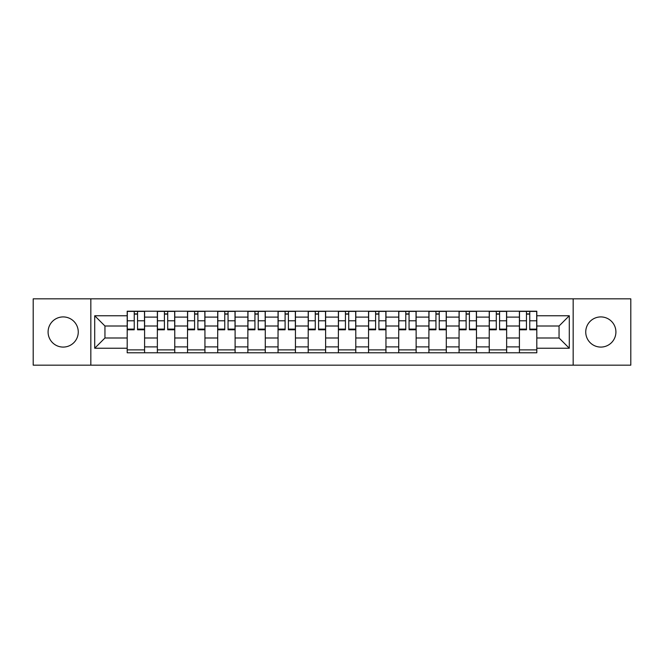 <?xml version="1.0" encoding="UTF-8"?>
<svg xmlns="http://www.w3.org/2000/svg" width="664" height="664" viewBox="0 0 664 664"><rect width="100%" height="100%" fill="white"/><g stroke="black" fill="none" stroke-linecap="round" stroke-linejoin="round"><path stroke-width="1" d="M600.82 316.919A15.081 15.081 0 0 0 585.739 332A15.081 15.081 0 0 0 600.82 347.081A15.081 15.081 0 0 0 615.91 332A15.081 15.081 0 0 0 600.82 316.919M63.18 316.919A15.081 15.081 0 0 0 48.09 332A15.081 15.081 0 0 0 63.18 347.081A15.081 15.081 0 0 0 78.261 332A15.081 15.081 0 0 0 63.18 316.919M573.165 365.167L630.8 365.167L630.8 298.833L33.2 298.833L33.2 365.167L573.165 365.167L573.165 298.833M157.36 352.791L157.36 317.11L144.594 317.11L144.594 352.791M144.594 317.11L144.594 311.208M157.36 317.11L157.36 311.208M174.765 311.208L174.765 352.791M187.53 352.791L187.53 311.208M204.935 311.208L204.935 352.791M217.701 352.791L217.701 311.208M235.106 311.208L235.106 352.791M247.871 352.791L247.871 311.208M265.276 311.208L265.276 352.791M278.042 352.791L278.042 311.208M295.447 311.208L295.447 352.791M308.212 352.791L308.212 311.208M325.617 311.208L325.617 352.791M338.383 352.791L338.383 311.208M355.788 311.208L355.788 352.791M368.553 352.791L368.553 311.208M385.958 311.208L385.958 352.791M398.724 352.791L398.724 311.208M416.129 311.208L416.129 352.791M428.894 352.791L428.894 311.208M446.299 311.208L446.299 352.791M459.065 352.791L459.065 311.208M476.47 311.208L476.47 352.791M489.235 352.791L489.235 311.208M506.64 311.208L506.64 352.791M519.406 352.791L519.406 311.208M519.406 337.993L506.64 337.993M489.235 337.993L476.47 337.993M459.065 337.993L446.299 337.993M428.894 337.993L416.129 337.993M398.724 337.993L385.958 337.993M368.553 337.993L355.788 337.993M338.383 337.993L325.617 337.993M308.212 337.993L295.447 337.993M278.042 337.993L265.276 337.993M247.871 337.993L235.106 337.993M217.701 337.993L204.935 337.993M187.53 337.993L174.765 337.993M157.36 337.993L144.594 337.993M519.406 326.007L506.64 326.007M489.235 326.007L476.47 326.007M459.065 326.007L446.299 326.007M428.894 326.007L416.129 326.007M398.724 326.007L385.958 326.007M368.553 326.007L355.788 326.007M338.383 326.007L325.617 326.007M308.212 326.007L295.447 326.007M278.042 326.007L265.276 326.007M247.871 326.007L235.106 326.007M217.701 326.007L204.935 326.007M187.53 326.007L174.765 326.007M157.36 326.007L144.594 326.007M104.953 337.993L127.189 337.993L127.189 326.007L104.953 326.007L104.953 337.993L94.703 348.243L94.703 315.757L127.189 315.757L127.189 326.007M536.811 326.007L536.811 337.993L559.046 337.993L559.046 326.007L536.811 326.007L536.811 311.208L127.189 311.208L127.189 315.757M536.811 315.757L569.297 315.757L569.297 348.243L536.811 348.243L536.811 337.993M127.189 337.993L127.189 352.791L536.811 352.791L536.811 348.243M127.189 348.243L94.703 348.243M90.835 365.167L90.835 298.833M144.594 349.887L127.189 349.887M134.252 314.113L137.539 314.113M174.765 349.887L157.36 349.887M164.423 314.113L167.71 314.113M204.935 349.887L187.53 349.887M194.593 314.113L197.88 314.113M235.106 349.887L217.701 349.887M224.764 314.113L228.051 314.113M265.276 349.887L247.871 349.887M254.934 314.113L258.221 314.113M295.447 349.887L278.042 349.887M285.105 314.113L288.392 314.113M325.617 349.887L308.212 349.887M315.267 314.113L318.562 314.113M355.788 349.887L338.383 349.887M345.438 314.113L348.733 314.113M385.958 349.887L368.553 349.887M375.608 314.113L378.895 314.113M416.129 349.887L398.724 349.887M405.779 314.113L409.065 314.113M446.299 349.887L428.894 349.887M435.949 314.113L439.236 314.113M476.47 349.887L459.065 349.887M466.12 314.113L469.406 314.113M506.64 349.887L489.235 349.887M496.29 314.113L499.577 314.113M536.811 349.887L519.406 349.887M526.461 314.113L529.747 314.113M94.703 315.757L104.953 326.007M559.046 337.993L569.297 348.243M559.046 326.007L569.297 315.757M137.539 329.112L144.503 329.112L144.503 329.776L137.539 329.776L137.539 311.399L144.503 311.399L140.635 311.399M144.503 329.112L144.503 311.399M134.252 313.914L137.539 313.914M131.157 311.399L127.289 311.399L127.289 329.776L134.252 329.776L134.252 311.399L133.672 311.399M127.289 311.399L138.12 311.399M167.71 329.112L174.673 329.112L174.673 329.776L167.71 329.776L167.71 311.399L174.673 311.399L170.806 311.399M174.673 329.112L174.673 311.399M164.423 313.914L167.71 313.914M161.327 311.399L157.459 311.399L157.459 329.776L164.423 329.776L164.423 311.399L163.842 311.399M157.459 311.399L168.291 311.399M197.88 329.112L204.844 329.112L204.844 329.776L197.88 329.776L197.88 311.399L204.844 311.399L200.976 311.399M204.844 329.112L204.844 311.399M194.593 313.914L197.88 313.914M191.498 311.399L187.63 311.399L187.63 329.776L194.593 329.776L194.593 311.399L194.012 311.399M187.63 311.399L198.461 311.399M228.051 329.112L235.014 329.112L235.014 329.776L228.051 329.776L228.051 311.399L235.014 311.399L231.147 311.399M235.014 329.112L235.014 311.399M224.764 313.914L228.051 313.914M221.668 311.399L217.8 311.399L217.8 329.776L224.764 329.776L224.764 311.399L224.183 311.399M217.8 311.399L228.632 311.399M258.221 329.112L265.185 329.112L265.185 329.776L258.221 329.776L258.221 311.399L265.185 311.399L261.309 311.399M265.185 329.112L265.185 311.399M254.934 313.914L258.221 313.914M251.839 311.399L247.971 311.399L247.971 329.776L254.934 329.776L254.934 311.399L254.353 311.399M247.971 311.399L258.802 311.399M288.392 329.112L295.347 329.112L295.347 329.776L288.392 329.776L288.392 311.399L295.347 311.399L291.479 311.399M295.347 329.112L295.347 311.399M285.105 313.914L288.392 313.914M282.009 311.399L278.141 311.399L278.141 329.776L285.105 329.776L285.105 311.399L284.524 311.399M278.141 311.399L288.973 311.399M318.562 329.112L325.518 329.112L325.518 329.776L318.562 329.776L318.562 311.399L325.518 311.399L321.65 311.399M325.518 329.112L325.518 311.399M315.267 313.914L318.562 313.914M312.18 311.399L308.312 311.399L308.312 329.776L315.267 329.776L315.267 311.399L314.694 311.399M308.312 311.399L319.135 311.399M348.733 329.112L355.688 329.112L355.688 329.776L348.733 329.776L348.733 311.399L355.688 311.399L351.82 311.399M355.688 329.112L355.688 311.399M345.438 313.914L348.733 313.914M342.35 311.399L338.482 311.399L338.482 329.776L345.438 329.776L345.438 311.399L344.865 311.399M338.482 311.399L349.305 311.399M378.895 329.112L385.859 329.112L385.859 329.776L378.895 329.776L378.895 311.399L385.859 311.399L381.991 311.399M385.859 329.112L385.859 311.399M375.608 313.914L378.895 313.914M372.521 311.399L368.653 311.399L368.653 329.776L375.608 329.776L375.608 311.399L375.027 311.399M368.653 311.399L379.476 311.399M409.065 329.112L416.029 329.112L416.029 329.776L409.065 329.776L409.065 311.399L416.029 311.399L412.161 311.399M416.029 329.112L416.029 311.399M405.779 313.914L409.065 313.914M402.691 311.399L398.815 311.399L398.815 329.776L405.779 329.776L405.779 311.399L405.198 311.399M398.815 311.399L409.647 311.399M439.236 329.112L446.2 329.112L446.2 329.776L439.236 329.776L439.236 311.399L446.2 311.399L442.332 311.399M446.2 329.112L446.2 311.399M435.949 313.914L439.236 313.914M432.853 311.399L428.986 311.399L428.986 329.776L435.949 329.776L435.949 311.399L435.368 311.399M428.986 311.399L439.817 311.399M469.406 329.112L476.37 329.112L476.37 329.776L469.406 329.776L469.406 311.399L476.37 311.399L472.502 311.399M476.37 329.112L476.37 311.399M466.12 313.914L469.406 313.914M463.024 311.399L459.156 311.399L459.156 329.776L466.12 329.776L466.12 311.399L465.539 311.399M459.156 311.399L469.987 311.399M499.577 329.112L506.541 329.112L506.541 329.776L499.577 329.776L499.577 311.399L506.541 311.399L502.673 311.399M506.541 329.112L506.541 311.399M496.29 313.914L499.577 313.914M493.194 311.399L489.326 311.399L489.326 329.776L496.29 329.776L496.29 311.399L495.709 311.399M489.326 311.399L500.158 311.399M529.747 329.112L536.711 329.112L536.711 329.776L529.747 329.776L529.747 311.399L536.711 311.399L532.843 311.399M536.711 329.112L536.711 311.399M526.461 313.914L529.747 313.914M523.365 311.399L519.497 311.399L519.497 329.776L526.461 329.776L526.461 311.399L525.88 311.399M519.497 311.399L530.328 311.399M489.235 317.11L476.47 317.11M459.065 317.11L446.299 317.11M428.894 317.11L416.129 317.11M398.724 317.11L385.958 317.11M368.553 317.11L355.788 317.11M338.383 317.11L325.617 317.11M308.212 317.11L295.447 317.11M278.042 317.11L265.276 317.11M247.871 317.11L235.106 317.11M217.701 317.11L204.935 317.11M187.53 317.11L174.765 317.11M519.406 317.11L506.64 317.11M489.235 346.89L476.47 346.89M459.065 346.89L446.299 346.89M428.894 346.89L416.129 346.89M398.724 346.89L385.958 346.89M368.553 346.89L355.788 346.89M338.383 346.89L325.617 346.89M308.212 346.89L295.447 346.89M278.042 346.89L265.276 346.89M247.871 346.89L235.106 346.89M217.701 346.89L204.935 346.89M187.53 346.89L174.765 346.89M157.36 346.89L144.594 346.89M519.406 346.89L506.64 346.89M137.539 320.795L144.503 320.795M127.289 329.112L134.252 329.112M127.289 320.795L134.252 320.795M167.71 320.795L174.673 320.795M157.459 329.112L164.423 329.112M157.459 320.795L164.423 320.795M197.88 320.795L204.844 320.795M187.63 329.112L194.593 329.112M187.63 320.795L194.593 320.795M228.051 320.795L235.014 320.795M217.8 329.112L224.764 329.112M217.8 320.795L224.764 320.795M258.221 320.795L265.185 320.795M247.971 329.112L254.934 329.112M247.971 320.795L254.934 320.795M288.392 320.795L295.347 320.795M278.141 329.112L285.105 329.112M278.141 320.795L285.105 320.795M318.562 320.795L325.518 320.795M308.312 329.112L315.267 329.112M308.312 320.795L315.267 320.795M348.733 320.795L355.688 320.795M338.482 329.112L345.438 329.112M338.482 320.795L345.438 320.795M378.895 320.795L385.859 320.795M368.653 329.112L375.608 329.112M368.653 320.795L375.608 320.795M409.065 320.795L416.029 320.795M398.815 329.112L405.779 329.112M398.815 320.795L405.779 320.795M439.236 320.795L446.2 320.795M428.986 329.112L435.949 329.112M428.986 320.795L435.949 320.795M469.406 320.795L476.37 320.795M459.156 329.112L466.12 329.112M459.156 320.795L466.12 320.795M499.577 320.795L506.541 320.795M489.326 329.112L496.29 329.112M489.326 320.795L496.29 320.795M529.747 320.795L536.711 320.795M519.497 329.112L526.461 329.112M519.497 320.795L526.461 320.795"/></g></svg>
